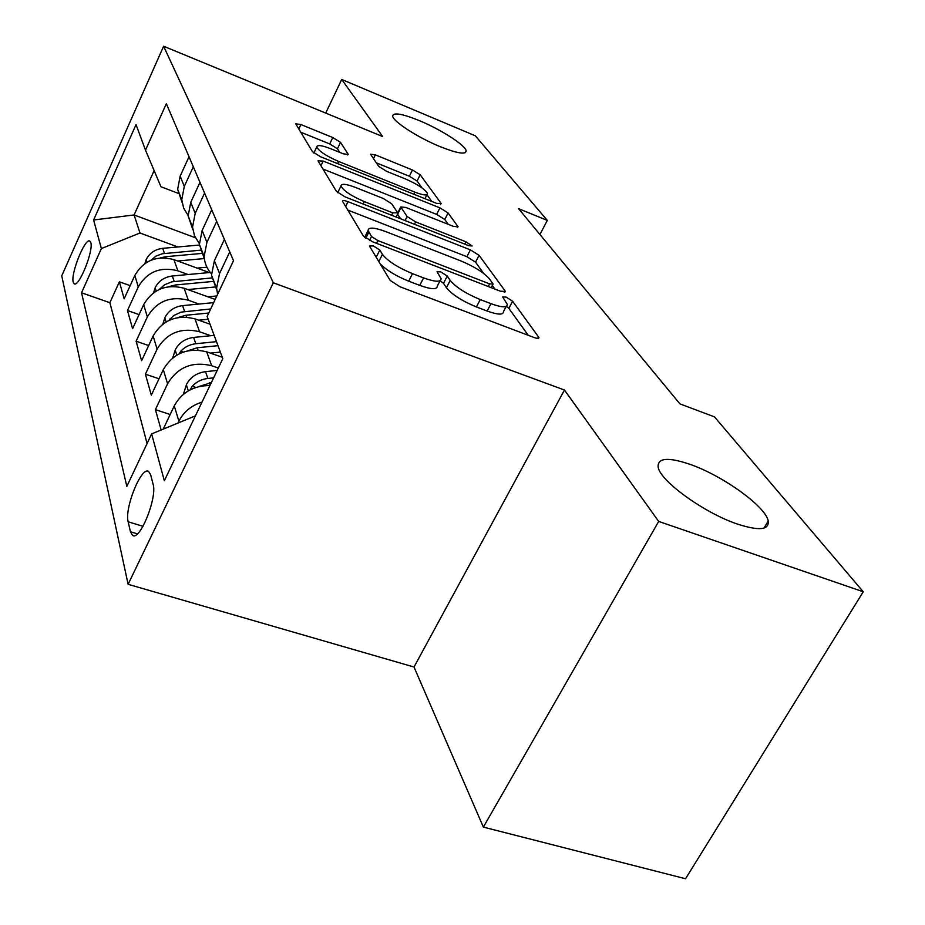 <?xml version="1.0" encoding="UTF-8"?>
<svg xmlns="http://www.w3.org/2000/svg" width="925" height="925" viewBox="0 0 925 925"><rect width="100%" height="100%" fill="white"/><g stroke="black" fill="none" stroke-linecap="round" stroke-linejoin="round"><path stroke-width="1.39" d="M373.307 245.877L369.445 246.05L390.2 280.448L399.947 286.75L533.887 337.428C537.263 338.631 538.951 338.666 538.951 337.533L512.623 301.215L506.148 297.122L502.657 296.948L507.293 304.348C507.235 307.805 501.801 307.574 490.978 303.678L480.26 299.573C465.842 293.572 455.828 287.189 450.209 280.402L447.261 276.043L440.774 271.904L437.039 271.719L441.098 278.691C440.936 282.287 435.097 282.021 423.581 277.893L412.504 273.65C397.681 267.487 387.644 261.047 382.43 254.34L379.793 250.039L373.307 245.877M439.895 146.555C457.054 153.388 465.807 154.845 466.154 150.914C465.795 145.502 441.225 129.662 419.522 120.701C402.283 113.717 393.333 112.168 392.663 116.053C392.674 121.244 417.742 137.513 439.895 146.555M737.294 524.024C758.939 531.054 769.242 530.048 768.224 521.006C765.923 506.669 722.864 475.751 690.362 464.466C668.451 456.973 657.71 457.759 658.114 466.813C659.317 480.329 703.728 512.785 737.294 524.024M73.191 282.079L74.266 283.836C78.949 287.363 93.679 250.71 90.812 242.593L89.771 241.02C84.996 237.794 70.601 273.546 73.191 282.079M340.527 142.358L332.792 137.547L300.891 124.551L295.734 123.834L312.453 151.665L320.559 156.764L436.692 203.407L441.109 203.396L420.193 174.779L412.458 169.992L375.307 154.857L370.52 154.221L378.764 166.442L386.662 171.356L405.555 178.999C417.903 184.457 425.222 189.313 427.489 193.591C427.292 195.765 423.072 195.267 414.816 192.111L338.689 161.482C326.143 155.99 318.836 151.133 316.766 146.948C317.136 144.693 321.75 145.271 330.607 148.682L343.279 153.804L348.309 154.452L340.527 142.358L337.44 148.775L329.716 143.942L300.694 132.183M382.672 136.565L341.718 79.469L475.346 135.825L547.311 220.404L518.578 208.668L679.921 403.89L714.447 416.851L863.256 591.769L658.692 521.423L564.458 390.026L273.303 282.784L163.609 46.25L382.672 136.565M347.997 201.673C344.435 200.355 342.585 200.193 342.458 201.199L363.294 235.863L372.463 241.737L500.344 291.178L505.281 291.433L504.923 290.693L479.069 255.323L470.386 249.866L347.997 201.673L345.603 206.576M336.457 191.417L318.015 160.869L323.195 161.066L439.93 207.859L448.105 212.97L458.095 226.81L453.331 226.359L405.786 207.443L400.745 206.946L407.081 216.508L415.637 221.896L465.911 241.772L472.132 245.969L468.767 245.692L345.06 196.875L336.457 191.417M130.159 285.652L119.371 281.813L124.158 298.798L134.819 275.453L138.276 286.9C147.225 271.707 160.43 266.354 177.889 270.828L188.087 274.54M139.074 314.581L127.465 310.511L132.587 328.687L143.653 304.649L147.352 316.905C156.637 301.261 170.304 295.699 188.353 300.232L199.025 304.047M148.671 345.545L136.114 341.221L141.618 360.715L153.122 335.96L157.1 349.13C166.754 332.977 180.918 327.196 199.58 331.774L210.784 335.717M158.996 378.764L145.41 374.186L151.318 395.137L163.297 369.618L167.587 383.794C177.635 367.121 192.331 361.108 211.652 365.722L218.323 368.023M170.177 414.516L155.4 409.636L161.147 429.986M134.819 275.453C143.629 260.445 156.66 255.173 173.9 259.624L209.316 272.563M143.653 304.649C152.798 289.19 166.269 283.721 184.075 288.23L215.201 299.422M153.122 335.96C162.627 320.015 176.583 314.327 194.99 318.882L210.01 324.201M163.297 369.618C173.183 353.165 187.659 347.233 206.714 351.847L222.254 357.235M153.099 484.238L150.613 474.641L148.555 471.392C141.236 466.327 124.308 508.299 128.17 521.793L130.437 531.748L132.599 535.425C139.929 541.079 157.47 497.384 153.099 484.238M273.303 282.784L128.112 584.311L61.744 275.847L163.609 46.25M119.371 281.813L109.878 302.718L81.539 292.774L126.841 486.353L151.631 433.906L195.395 415.88M81.539 292.774L101.368 248.571L93.61 219.988L136.033 124.632L145.502 150.162L166.338 103.693L233.505 260.688L207.142 316.466L222.798 358.692L164.338 480.734L151.631 433.906M189.024 156.718L180.155 176.143L177.658 189.301L182.063 202.413M188.122 215.49L183.647 208.125L181.762 199.719L184.306 186.399L193.313 166.743M199.973 182.317L190.758 202.344L188.145 215.895L192.805 229.585M199.361 243.599L194.551 235.91L192.539 227.064L195.21 213.351L204.575 193.071M211.733 209.813L202.136 230.475L199.395 244.443L204.344 258.757M211.455 273.812C207.003 268.886 204.564 263.093 204.124 256.456L206.923 242.315L216.693 221.387M224.405 239.413L214.38 260.746L211.501 275.164L216.785 290.149M217.618 294.312L216.6 288.114L219.549 273.522L229.747 251.901M163.239 429.119L174.27 405.89C181.739 392.327 193.637 385.552 209.929 385.552M178.016 423.037L178.895 421.199C183.613 411.891 191.313 405.532 201.997 402.121M155.4 409.636L167.587 383.794M145.41 374.186L157.1 349.13M136.114 341.221L147.352 316.905M127.465 310.511L138.276 286.9M109.878 302.718L147.075 443.549M195.395 237.76L134.102 214.958L139.976 232.996L177.877 246.963M564.458 390.026L414.018 667.029L483.37 827.1L658.692 521.423M483.37 827.1L685.541 878.75L863.256 591.769M341.718 79.469L325.704 113.081M414.018 667.029L128.112 584.311M539.923 234.499L547.311 220.404M154.14 170.593L134.102 214.958L93.61 219.988M179.415 193.776L160.973 186.758L145.502 150.162M139.976 232.996L101.368 248.571M380.14 263.764C386.419 270.192 395.935 275.997 408.7 281.177L412.504 273.65M440.069 280.726L437.328 286.079C437.132 289.722 431.281 289.49 419.777 285.386L408.7 281.177M506.229 306.372L503.489 311.586C503.408 315.078 497.962 314.893 487.151 311.031L476.421 306.95C462.014 300.972 452.024 294.578 446.44 287.756L443.514 283.351L440.127 280.691M528.244 335.301L508.854 308.383L506.368 306.302M483.683 273.465L475.542 262.168L466.882 256.699L347.673 210.01M494.944 289.086L492.343 285.478M371.48 236.499L377.863 240.581L489.603 283.859L493.094 284.056L489.614 279.096C484.053 272.678 474.467 266.631 460.881 260.919L385.806 231.632C374.382 227.411 368.485 227.007 368.115 230.417L371.48 236.499L369.538 240.431M365.41 235.898L364.496 237.205M322.941 169.021L436.635 214.392L439.93 207.859M448.29 224.347L444.798 219.502L436.635 214.392M397.519 214.126L400.606 218.797M355.292 187.359C346.089 183.878 341.325 183.404 340.978 185.937C343.244 190.608 351.014 195.834 364.3 201.604L392.743 212.843L397.681 212.785L391.68 203.778L383.274 198.482L355.292 187.359M338.215 191.637L337.602 192.654M339.752 152.382L337.44 148.775M422.02 187.891L417.083 181.034L409.359 176.247L376.302 162.835M431.778 201.43L426.934 194.701M183.393 394.293L186.515 384.372C190.492 377.111 196.828 372.868 205.512 371.653L217.167 370.439M198.262 386.731L211.351 382.592M213.617 377.851L207.871 378.452C201.65 379.204 196.447 381.794 192.238 386.211L190.203 389.807M210.368 353.107L220.347 352.09M172.767 357.825L175.334 349.696C179.161 342.655 185.254 338.573 193.626 337.44L214.149 335.382M187.694 350.818L197.222 347.777L217.965 345.672M216.473 341.66L195.823 343.742C189.833 344.447 184.815 346.921 180.768 351.199L179.092 353.836M198.69 320.2L208.183 319.264M162.858 324.062L164.951 317.472C168.627 310.65 174.501 306.707 182.595 305.632L213.675 302.637M177.877 317.564L185.937 315.252L208.773 313.02M210.68 308.973L181.115 312.118L173.611 315.598L168.87 320.432M207.917 296.798L216.843 295.954M187.821 289.571L216.126 286.889M153.596 292.716L155.273 287.444C158.811 280.83 164.488 277.014 172.316 275.997L210.299 272.47M168.732 286.681L175.426 284.969L213.941 281.35M212.577 277.882L171.934 281.813L164.511 284.773L159.447 289.34M197.141 268.111L206.934 267.209M177.658 261L204.321 258.561M144.924 263.521L146.243 259.405C149.653 252.976 155.134 249.276 162.708 248.328L199.615 245.021M160.187 257.936L165.621 256.711L202.899 253.334M201.615 250.097L162.28 253.762L156.048 256.052L151.076 260.191M173.9 259.624L177.889 270.828M184.075 288.23L188.353 300.232M194.99 318.882L199.58 331.774M206.714 351.847L211.652 365.722M180.155 176.143L184.306 186.399M190.758 202.344L195.21 213.351M202.136 230.475L206.923 242.315M214.38 260.746L219.549 273.522M174.27 405.89L178.895 421.199M137.397 533.852L130.437 531.748M143.005 526.302L128.17 521.793M378.822 261.59L382.43 254.34M419.777 285.386L423.581 277.893M443.514 283.351L447.261 276.043M446.44 287.756L450.209 280.402M476.421 306.95L480.26 299.573M487.151 311.031L490.978 303.678M508.854 308.383L512.623 301.215M537.622 338.365L538.523 336.665M376.197 257.254L379.793 250.039M466.882 256.699L470.386 249.866M475.542 262.168L479.069 255.323M504.16 292.15L504.923 290.693M376.521 243.31L377.863 240.581M488.238 286.496L489.603 283.859M365.826 238.222L368.821 232.163M320.952 165.737L323.195 161.066M444.798 219.502L448.105 212.97M457.216 227.377L457.806 226.232M397.6 214.276L400.988 207.477M405.058 220.555L407.081 216.508M414.446 224.255L415.637 221.896M464.72 244.096L465.911 241.772M363.12 204.009L364.3 201.604M391.564 215.224L392.743 212.843M347.696 154.938L348.135 154.036M337.66 163.633L338.689 161.482M413.776 194.204L414.816 192.111M373.446 158.649L375.307 154.857M409.359 176.247L412.458 169.992M417.083 181.034L420.193 174.779M440.589 204.448L441.109 203.396M298.787 129.014L300.891 124.551M329.716 143.942L332.792 137.547M186.364 384.812L188.307 390.847M209.374 382.8L210.16 385.066M205.512 371.653L207.871 378.452M195.869 387.436L192.238 386.211M175.195 350.124L176.791 355.073M197.222 347.777L198.019 350.066M193.626 337.44L195.823 343.742M183.277 352.067L180.768 351.199M164.823 317.876L166.107 321.9M185.937 315.252L186.584 317.125M182.595 305.632L184.63 311.505M171.703 319.241L170.108 318.674M155.146 287.848L156.175 291.028M175.426 284.969L175.947 286.472M172.316 275.997L174.212 281.478M160.996 288.692L160.187 288.403M146.115 259.786L146.902 262.249M165.621 256.711L166.026 257.89M162.708 248.328L164.488 253.438M465.275 152.671L466.154 150.914M764.027 528.071L768.224 521.006M211.501 275.164L216.6 288.114M199.395 244.443L204.124 256.456M188.145 215.895L192.539 227.064M177.658 189.301L181.762 199.719M133.466 535.691L132.599 535.425M538.581 338.226L538.951 337.533M504.981 292.022L505.281 291.433M491.221 287.652L492.875 284.461M364.693 237.355L368.115 230.417M397.773 212.935L400.745 206.946M337.683 192.724L340.978 185.937M396.085 217.005L397.681 213.802M313.841 153.064L316.766 146.948M424.933 198.69L426.957 194.655"/></g></svg>
